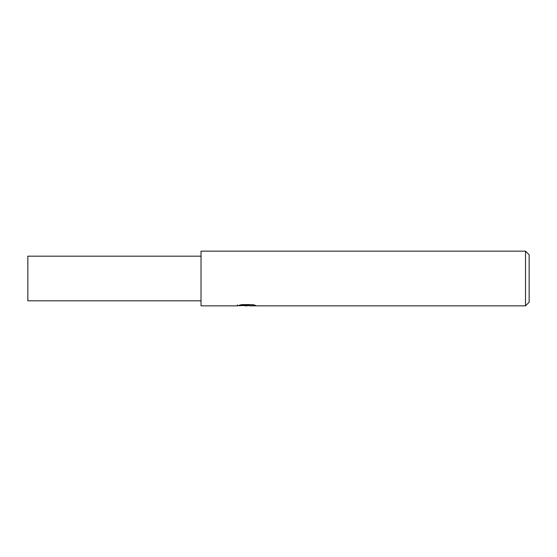 <?xml version="1.0" encoding="UTF-8"?>
<svg xmlns="http://www.w3.org/2000/svg" width="557" height="557" viewBox="0 0 557 557"><rect width="100%" height="100%" fill="white"/><g stroke="black" fill="none" stroke-linecap="round" stroke-linejoin="round"><path stroke-width="0.84" d="M249.39 305.41L246.598 305.842L243.423 305.577M246.598 305.842L245.303 305.842M525.502 305.842L525.502 251.158L529.15 254.8L529.15 302.2L525.502 305.842L249.494 305.842L249.39 304.916L250.754 304.609M237.484 304.874L237.296 305.842L201.028 305.842L201.028 251.158L525.502 251.158M237.484 305.786L247.691 305.327L238.953 305.327L241.801 304.609L252.586 304.609L255.712 305.41L249.39 305.828M247.691 304.609L247.691 305.327M201.028 300.829L27.85 300.829L27.85 256.171L201.028 256.171M247.691 304.93L249.39 304.93"/></g></svg>
